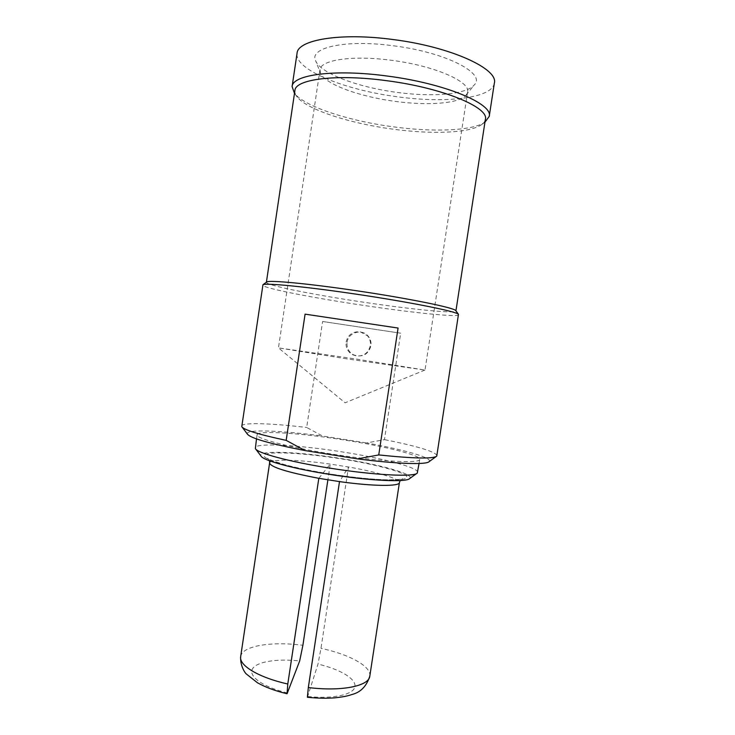 <?xml version="1.0" encoding="UTF-8"?>
<svg xmlns="http://www.w3.org/2000/svg" width="735" height="735" viewBox="0 0 735 735"><rect width="100%" height="100%" fill="white"/><g stroke="black" fill="none" stroke-linecap="round" stroke-linejoin="round"><path stroke-width="0.55" stroke-dasharray="3.67 2.76" d="M307.386 697.267L317.979 664.109L320.984 648.343L348.482 466.982L339.506 481.609M318.815 478.32L330.263 464.097L327.883 479.863M269.607 462.986C269.938 458.769 298.686 459.577 330.263 464.097L348.482 466.982C376.954 471.953 400.217 478.825 399.408 482.619M409.735 478.503C414.77 474.176 380.023 464.557 341.003 458.502C299.127 451.749 257.103 449.93 260.962 456.003M417.682 472.375C418.702 467.598 382.264 458.135 342.345 451.933C299.347 445.042 255.615 442.525 255.183 447.799M419.676 459.366C420.677 463.73 378.865 461.571 331.843 454.055C288.754 447.33 255.376 438.382 257.121 434.78C257.461 430.122 301.139 433.126 344.155 439.962C384.093 446.154 420.604 455.158 419.676 459.366L419.042 463.491M429.157 461.608C433.08 457.896 404.02 449.691 366.655 442.948L384.451 439.631L400.676 333.185L322.61 321.498L306.679 427.476L322.555 436.039L366.655 442.948M247.41 434.119C244.489 428.983 280.577 430.398 322.555 436.039M241.659 426.052C242.118 422.23 270.737 423.213 306.679 427.476M347.095 342.271C348.133 332.486 361.84 328.389 368.051 336.033C370.468 338.881 371.441 342.161 370.954 345.873C368.152 354.72 362.346 357.715 353.544 354.849C348.712 352.037 346.562 347.848 347.095 342.271M437.04 455.599C435.175 451.593 417.645 446.274 384.451 439.631M458.713 314.727C458.484 317.483 413.125 312.798 365.341 305.659C313.891 298.088 261.945 287.991 262.606 285.07M322.61 321.498L400.676 333.185M266.447 282.176L266.392 282.313C265.684 285.299 315.82 295.204 365.644 302.517C411.903 309.426 455.691 313.808 455.911 310.978L455.902 310.832M485.376 119.392C485.026 121.486 483.593 123.361 481.067 125.005C468.581 133.265 430.526 134.413 391.911 129.02C349.713 123.342 307.708 109.901 297.353 97.222L294.698 93.648C305.549 106.924 348.914 120.862 392.435 126.705C432.253 132.263 471.576 131.023 484.659 122.377L484.944 122.185M294.9 90.58C294.616 92.693 295.424 94.907 297.353 97.222M494.343 83.156C492.174 98.462 445.07 103.497 396.973 96.717C345.101 90.037 294.377 69.825 297.05 53.324M393.648 45.818C446.476 52.433 486.607 73.766 474.158 85.049C466.109 94.594 431.822 97.213 396.679 92.344C358.441 87.346 321.03 73.629 315.765 61.088C308.268 47.803 345.018 39.102 393.648 45.818M320.515 73.234L319.973 69.742C320.368 59.939 352.791 54.96 391.92 60.362C434.697 65.801 470.63 81.76 467.579 92.068L466.027 95.238C458.943 103.653 427.448 105.868 394.971 101.347C359.617 96.708 325.136 84.286 320.515 73.234L315.765 61.088M346.102 342.014C347.958 334.802 352.625 331.375 360.104 331.733L367.399 335.702C369.843 338.605 370.817 341.931 370.321 345.671C368.501 352.901 363.871 356.337 356.429 355.97L352.708 354.775C347.765 351.9 345.569 347.646 346.102 342.014M346.819 358.864L278.482 347.885L355.97 359.002L424.995 370.063L346.819 358.864M287.495 692.995C263.167 687.115 248.274 676.393 252.381 669.052C256.322 661.656 276.93 658.441 299.669 660.976M307.744 696.495C333.249 699.233 353.774 694.575 354.941 686.665C356.31 678.772 339.892 669.19 317.979 664.109M240.667 656.603C241.971 645.826 271.399 641.168 302.894 645.275M329.546 473.937C288.046 467.368 258.371 458.07 264.83 454.625C270.645 451.069 305.723 453.238 340.783 458.796C375.861 464.309 407.015 472.633 406.914 477.134C407.484 481.747 371.019 480.571 329.546 473.937M369.806 676.136C371.533 666.333 349.171 654.306 320.984 648.343M269.497 460.771L267.806 458.328C266.3 458.511 271.775 460.579 284.234 464.548C296.499 467.873 311.622 470.988 329.602 473.9C353.599 477.603 373.389 479.597 388.98 479.872C399.711 479.505 404.222 479.11 402.504 478.696L400.171 480.534M416.727 473.478L417.278 473.074M255.771 449.131L255.357 448.589M257.121 434.78L256.506 438.905M242.183 427.191L241.769 426.649M436.195 456.527L436.746 456.132M481.067 125.005L484.659 122.377M466.027 95.238L474.158 85.049M319.973 69.742L278.455 347.903L345.092 402.798L424.968 370.045M367.399 335.702L368.051 336.033M467.579 92.068L424.995 370.063M352.708 354.775L353.544 354.849"/><path stroke-width="1.1" d="M287.054 693.757L287.789 684C258.564 677.523 238.774 665.377 240.667 656.603C240.033 665.267 244.7 672.571 246.225 673.894L257.443 682.76C265.464 687.28 275.331 690.946 287.054 693.757L299.669 660.976L302.894 645.275L327.883 479.863M308.323 687.537C341.665 691.736 369.135 685.985 369.806 676.136C366.535 686.361 360.462 692.517 351.596 694.603C347.949 695.981 342.289 697.065 334.627 697.855C326.175 698.461 317.097 698.268 307.386 697.276L308.323 687.537L339.506 481.609L318.815 478.32L287.789 684M255.771 449.131L260.962 456.003C262.625 460.285 292.447 468.553 329.252 474.341C369.576 480.846 406.859 482.491 409.735 478.503L416.727 473.478M256.506 438.905L255.357 448.589C256.938 452.962 289.379 461.791 329.712 468.121C373.922 475.233 414.503 477.199 417.278 473.074L419.042 463.491M242.183 427.191L247.41 434.119C250.46 438.179 269.671 443.664 305.053 450.583L357.55 458.87C397.332 464.033 426.686 464.869 429.157 461.608L436.195 456.527M305.053 450.583L286.172 440.375C258.573 434.44 243.772 429.865 241.769 426.649L262.955 284.73C265.51 282.819 305.503 286.641 354.803 293.963C408.945 301.91 456.812 311.53 458.475 314.304L436.746 456.132C433.117 458.962 413.787 458.566 378.745 454.937L357.55 458.87M305.08 314.148L398.076 328.049L305.08 314.148L286.172 440.375M398.076 328.049L378.745 454.937M455.902 310.832L455.663 310.519C453.89 307.653 407.686 298.235 355.565 290.601C308.084 283.563 269.414 279.989 266.759 281.946L266.447 282.176M266.401 282.203L294.9 90.58C295.102 79.215 336.318 73.711 387.262 80.776C443.03 87.98 489.262 107.512 485.376 119.392L455.93 310.868M292.098 86.601L297.05 53.324C297.491 39.846 340.378 32.34 393.234 39.561C451.134 46.847 498.688 69.017 494.343 83.156L489.225 116.415C493.304 103.984 445.529 83.56 387.712 76.109C334.921 68.805 292.31 74.704 292.098 86.601L294.487 93.382M489.225 116.415L484.944 122.185M318.815 478.32C287.091 472.247 270.682 467.138 269.607 462.986L240.667 656.603M339.506 481.609C372.948 486.34 399.647 486.524 399.408 482.619L400.171 480.534M269.607 462.986L269.497 460.771M399.408 482.619L369.806 676.136M266.759 281.946L262.955 284.73M455.663 310.519L458.475 314.304"/></g></svg>
